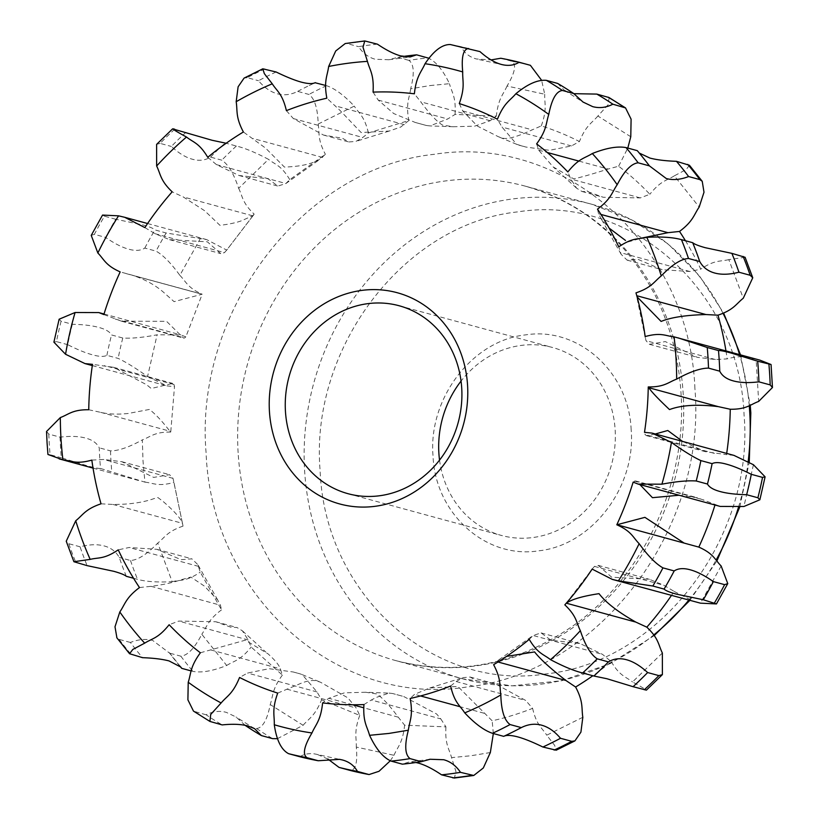 <?xml version="1.0" encoding="UTF-8"?>
<svg xmlns="http://www.w3.org/2000/svg" width="819" height="819" viewBox="0 0 819 819"><rect width="100%" height="100%" fill="white"/><g stroke="black" fill="none" stroke-linecap="round" stroke-linejoin="round"><path stroke-width="0.61" stroke-dasharray="4.09 3.07" d="M450.604 686.046L456.203 681.521L463.032 677.61L470.106 677.026L476.525 680.743L495.526 683.947L525.655 700.429L532.606 708.363A308.466 277.549 105.2 0 1 492.158 720.792L457.882 686.465L429.811 687.96L414.557 694.328L410.155 698.484M529.238 639.373L533.097 635.483L541.113 632.923L551.003 640.253L580.016 643.509L602.559 654.391L611.24 661.691A308.466 277.549 105.2 0 1 592.843 675.747M566.103 603.388L592.27 568.898L594.492 566.4L598.259 565.386L611.619 577.18L649.457 579.32L663.953 585.309L674.139 591.42A308.466 277.549 105.2 0 1 671.416 595.474M679.084 495.239L697.512 497.788L715.151 504.432A308.466 277.549 105.2 0 1 714.977 505.006M692.71 545.352L616.809 524.784M726.688 453.419A308.466 277.549 105.2 0 1 726.504 454.658L705.354 451.678L682.544 441.4M725.962 350.901A308.466 277.549 105.2 0 1 727.17 358.886L715.437 359.541L697.174 357.299L665.345 341.584L649.436 344.308L645.976 340.643L645.167 336.568M685.452 240.735A308.466 277.549 105.2 0 1 700.757 269.154L689.874 271.509L662.151 269.686L637.878 259.316L627.098 260.145L621.13 254.299L618.754 246.847M628.081 241.933L642.331 237.94M536.629 143.898L538.656 150.143L553.112 166.881L573.658 178.829C579.872 177.641 591.359 174.375 608.118 169.042L618.632 166.216A308.466 277.549 105.2 0 1 649.856 194.267L640.263 197.911L603.245 197.277L588.042 191.759L581.94 191.472L576.596 188.175L570.802 179.013L567.843 171.949M459.285 103.583L462.735 110.964L477.446 126.126L498.495 136.773L503.163 138.298C508.364 139.261 518.038 136.445 532.196 129.863L541.298 125.901A308.466 277.549 105.2 0 1 579.432 141.533L571.457 145.956L549.436 150.307L525.757 147.021L516.738 144.349L501.996 127.058L497.42 119.216M373.065 92.127L378.204 100.092L393.765 113.575L415.233 122.451L426.361 125.481L429.975 125.911L447.665 118.99L455.067 114.435L496.386 116.114L490.202 120.721L474.539 126.187L453.306 126.74L442.547 125.102C437.09 121.847 429.821 114.087 420.741 101.822L414.383 93.806M286.394 110.637L293.345 118.571L323.485 135.053L342.475 138.257L348.894 141.974L355.968 141.38L362.797 137.479L368.396 132.954L408.845 120.516L400.716 127.047L389.189 131.04L361.118 132.524L340.172 110.565L326.842 98.198M207.76 157.309L216.441 164.609L238.984 175.491L267.997 178.747L277.887 186.077L285.903 183.517L320.198 159.111L315.11 161.609C307.883 164.824 297.655 166.646 284.418 167.076L265.622 148.137L243.386 131.982M216.441 164.609L285.903 183.517L289.762 179.627L325.389 154.3L320.198 159.111M144.861 227.58L155.047 233.691L169.564 239.68L207.381 241.82L220.731 253.603L224.508 252.6L226.863 249.897L254.177 214.148L252.631 215.796L241.564 220.751C236.22 222.727 229.023 224.252 219.973 225.348L204.576 210.688L183.169 196.898L172.174 191.83M253.583 214.987L226.73 250.102L206.695 239.609L166.155 232.975L154.914 229.914C153.276 228.286 149.099 226.587 142.383 224.815L115.714 219.246A363.902 327.436 -74.8 0 0 105.62 237.397C114.332 243.489 122.062 247.42 128.808 249.211C135.473 251.075 140.807 250.696 144.809 248.065L156.05 251.126C163.094 255.078 171.028 263.145 179.863 275.338L200.563 238.155M103.849 314.568L121.499 321.202L166.544 321.314L183.517 338.073L184.613 337.96L185.852 336.875L202.191 294.216L120.178 271.898M179.863 275.338C186.077 281.603 187.387 287.664 202.191 294.216L174.078 301.648L163.462 292.199C154.791 284.725 144.298 279.044 131.972 275.143L201.433 294.041M88.749 409.746L100.676 412.356C108.374 414.219 117.578 414.588 128.276 413.472L149.498 409.428C161.077 418.714 168.786 430.333 170.137 431.255L170.751 432.063L174.498 386.66L173.997 384.521L172.655 383.384L151.218 388.503L146.775 384.838L113.657 367.332L92.496 364.342M101.024 503.818L113.032 504.453C129.105 504.504 142.67 502.59 153.747 498.71L157.893 497.553L162.766 501.167C174.406 511.22 180.979 518.611 182.494 523.351L173.024 478.357L169.543 474.682L153.655 477.416L121.836 461.701L103.563 459.459L91.83 460.114M113.032 504.453L182.494 523.351L183.026 526.136L173.72 481.306M139.486 587.561L151.003 586.322C163.053 584.797 173.065 582.606 181.05 579.77L190.919 577.067L204.422 586.128L217.7 599.989L220.465 605.221L221.499 609.879L200.245 572.153L197.87 564.701L191.902 558.855L181.122 559.684L156.849 549.314L129.126 547.491L118.243 549.846M200.368 652.784L245.342 640.171L268.059 653.869C275.03 660.124 279.125 665.13 280.344 668.857L282.371 675.102L251.157 647.051L248.198 639.987L242.393 630.825L237.039 627.528L230.958 627.241L215.766 621.734L178.737 621.078L169.144 624.733M277.702 693.099L298.423 684.418C305.313 681.244 311.118 679.995 315.837 680.691L320.516 682.227L347.911 697.88L356.265 708.036L359.715 715.417L321.58 699.784L317.004 691.942L302.262 674.651L300.112 673.853L293.243 671.989L269.164 668.693L247.543 673.044L239.568 677.467M440.796 718.908L445.935 726.873L404.617 725.194L398.259 717.178C389.189 704.924 381.93 697.164 376.453 693.898L365.694 692.26L389.025 693.089L376.064 697.512L371.335 700.01L440.796 718.908L436.609 713.984L403.777 696.549L392.639 693.519L403.777 696.549M637.274 150.655L639.301 153.071M557.626 83.425L564.465 90.366L573.812 93.673M479.965 51.597A363.902 327.436 -74.8 0 0 461.568 47.584C464.762 53.337 469.727 57.135 476.463 58.999L491.072 59.92M377.426 44.165A363.902 327.436 -74.8 0 0 367.956 45.26A363.902 327.436 -74.8 0 0 358.497 46.652C362.919 53.225 368.499 57.432 375.256 59.265L388.902 59.746L397.696 57.32A363.902 327.436 105.2 0 1 403.091 56.491M276.105 71.98A363.902 327.436 -74.8 0 0 258.497 80.723C264.342 87.633 270.649 91.994 277.406 93.816C284.06 95.649 290.817 94.84 297.696 91.39L308.927 94.441C314.629 98.485 317.711 108.343 318.181 124.038L354.258 106.122C344.052 95.27 334.817 88.462 326.535 85.698L325.665 85.463M185.933 132.309A363.902 327.436 -74.8 0 0 171.355 146.447C178.685 153.194 185.729 157.463 192.485 159.265C199.14 161.118 205.159 160.401 210.555 157.115L221.795 160.166C228.163 164.281 233.784 173.659 238.657 188.309L268.499 159.347C255.579 152.518 244.861 148.075 236.363 146.028L226.157 143.253M72.348 324.293A363.902 327.436 -74.8 0 0 67.701 344.676C77.57 349.682 85.872 353.071 92.598 354.842C99.283 356.715 104.044 356.889 106.89 355.344L118.131 358.405C125.778 361.978 135.596 368.038 147.563 376.586L157.084 334.817C142.547 337.551 131.112 338.616 122.778 338.012L111.538 334.961C109.787 331.715 105.549 329.218 98.853 327.446C92.148 325.573 83.313 324.519 72.348 324.293L61.108 321.232L59.132 319.215M60.063 437.151A363.902 327.436 -74.8 0 0 60.555 447.481A363.902 327.436 -74.8 0 0 61.323 457.78L87.418 465.827C94.113 467.71 98.475 468.581 100.512 468.448A363.902 327.436 105.2 0 1 99.754 458.149A363.902 327.436 105.2 0 1 99.253 447.819C96.918 443.12 92.414 439.885 85.729 438.114C79.003 436.24 70.444 435.913 60.063 437.151L48.823 434.101L46.54 431.49M126.3 576.3A363.902 327.436 105.2 0 1 119.257 557.452C115.95 551.586 110.964 547.757 104.289 545.976C97.553 544.103 89.476 544.379 80.057 546.785A363.902 327.436 -74.8 0 0 87.111 565.632M179.689 665.919A363.902 327.436 105.2 0 1 169.584 653.122L152.733 640.478C145.987 638.625 138.544 639.281 130.385 642.454A363.902 327.436 -74.8 0 0 142.537 657.677M245.188 725.327L235.974 716.953L226.31 712.366C219.564 710.534 212.827 711.342 206.122 714.803A363.902 327.436 -74.8 0 0 222.174 724.907M327.928 759.07L317.598 754.555L339.629 759.356M317.823 754.616C311.066 752.794 305.077 753.511 299.846 756.746M415.909 762.509L408.865 762.028L402.385 764.168M439.547 460.114A97.389 87.623 -74.8 0 0 501.443 535.452A97.389 87.623 -74.8 0 0 615.151 429.883A97.389 87.623 -74.8 0 0 552.579 347.502A97.389 87.623 -74.8 0 0 461.046 381.091M430.006 85.575L449.436 83.692C442.905 69.861 435.708 61.261 427.856 57.893A363.902 327.436 -74.8 0 0 418.386 58.988A363.902 327.436 -74.8 0 0 408.927 60.381C414.025 64.117 414.598 73.587 410.667 88.79L430.006 85.575M100.512 468.448L144.922 482.145L143.018 461.097L142.332 439.895C129.054 447.215 118.438 450.88 110.493 450.88L99.253 447.819M631.162 429.832C629.002 371.959 578.337 326.453 525.491 334.899C472.471 340.376 428.132 398.382 433.026 455.886C435.196 513.759 485.851 559.275 538.697 550.818C591.727 545.341 636.066 487.336 631.162 429.832M694.911 388.513C689.598 245.772 564.578 133.446 434.213 154.31A270.055 242.987 -74.8 0 0 434.07 154.33C303.327 167.895 194.011 310.985 206.091 452.805C211.415 595.546 336.425 707.862 466.789 686.998A270.055 242.987 -74.8 0 0 466.932 686.987C597.686 673.413 706.992 530.323 694.911 388.513M546.222 673.863C433.169 691.953 324.744 594.553 320.127 470.741C309.643 347.717 404.514 223.556 517.966 211.865C631.029 193.765 739.455 291.165 744.072 414.977C754.555 538.001 659.684 662.161 546.222 673.863M490.346 752.528L470.997 755.742L451.566 757.626L455.968 771.6L454.402 778.03M389.025 693.089L392.639 693.519M365.694 692.26L344.482 692.813L328.798 698.279L322.614 702.886M390.264 760.81L393.959 755.282L356.285 747.071C357.708 762.305 355.702 770.095 350.276 770.464M277.375 738.687L303.112 725.286L270.229 704.575C267.199 719.932 262.633 727.907 256.552 728.521L245.321 725.47M206.122 714.803L193.642 711.199M191.206 670.925L192.967 671.406C201.505 672.993 212.745 671.017 226.699 665.468L201.812 634.285C194.584 648.249 187.582 655.548 180.825 656.183L169.584 653.122M130.385 642.454L119.154 639.404L116.912 637.878M133.548 578.265L137.541 579.35C145.977 581.685 157.524 582.463 172.185 581.685L157.75 543.079C146.98 554.279 137.899 560.083 130.487 560.503L119.257 557.452M80.057 546.785L68.827 543.724L66.247 541.226M48.823 434.101A363.902 327.436 -74.8 0 0 49.314 444.43A363.902 327.436 -74.8 0 0 50.082 454.719L61.323 457.78M106.89 355.344A363.902 327.436 105.2 0 1 111.538 334.961M61.108 321.232A363.902 327.436 -74.8 0 0 56.46 341.615L67.701 344.676M144.809 248.065A363.902 327.436 105.2 0 1 154.914 229.914M115.714 219.246L104.484 216.196A363.902 327.436 -74.8 0 0 94.38 234.347L105.62 237.397M210.555 157.115A363.902 327.436 105.2 0 1 225.123 142.977M174.693 129.248A363.902 327.436 -74.8 0 0 160.125 143.386L171.355 146.447M297.696 91.39A363.902 327.436 105.2 0 1 309.244 85.504A363.902 327.436 105.2 0 1 314.895 82.832M264.875 68.919A363.902 327.436 -74.8 0 0 247.256 77.662L258.497 80.723M397.696 57.32L408.927 60.381M366.185 41.114A363.902 327.436 -74.8 0 0 356.715 42.209A363.902 327.436 -74.8 0 0 347.256 43.602L358.497 46.652M500.767 58.251L512.008 61.312C516.605 64.599 514.946 72.84 507.043 86.036L544.717 94.236L541.625 80.313M468.724 48.536A363.902 327.436 -74.8 0 0 450.337 44.533L461.568 47.584M609.08 97.563L608.271 104.566L597.89 116.032L630.773 136.742M689.444 165.274L686.127 169.594L674.313 175.85L699.191 207.033M597.501 209.121L598.535 213.779L601.289 219.001L609.121 228.091M745.095 257.279L728.818 259.623L743.263 298.239M759.868 360.125L756.091 359.172L758.67 401.423M655.292 433.988L646.334 435.616L645.003 434.479L644.502 432.34M753.439 464.731L743.918 506.49M633.148 482.125L635.483 480.917L639.874 484.572M721.14 565.98L700.44 603.163M662.356 652.999L632.503 681.961C644.573 688.554 648.505 691.154 644.307 689.752M506.572 656.388L498.791 659.889L493.611 664.7M582.821 717.28L546.744 735.186L554.647 745.351L556.193 750.194M493.335 733.537L492.158 720.792M445.935 726.873C444.871 744.706 449.191 748.627 451.566 757.626M393.959 755.282C397.809 746.539 402.743 742.997 404.617 725.194M359.715 715.417C353.685 732.309 356.603 737.561 356.285 747.071M303.112 725.286C309.183 718.13 314.793 716.369 321.58 699.784M282.371 675.102C271.969 689.403 273.208 695.474 270.229 704.575M226.699 665.468C234.388 660.605 240.131 660.8 251.157 647.051M221.499 609.879C207.729 620.188 207.176 626.494 201.812 634.285M172.185 581.685C180.743 579.586 186.056 581.725 200.245 572.153M183.026 526.136C167.25 531.439 164.957 537.356 157.75 543.079M144.922 482.145C153.511 483.015 157.872 486.875 173.833 482.432M170.751 432.063C154.504 431.859 150.686 436.793 142.332 439.895M147.563 376.586L167.025 385.913L174.498 386.66M185.852 336.875L180.825 334.899L157.084 334.817M238.657 188.309C242.69 196.488 242.199 202.795 254.177 214.148M289.762 179.627C281.071 165.08 275.338 164.814 268.499 159.347M318.181 124.038C319.645 133.313 317.403 139.25 325.389 154.3M368.396 132.954C364.383 115.929 359.101 113.728 354.258 106.122M410.667 88.79C409.408 98.26 405.64 103.245 408.845 120.516M455.067 114.435C456.132 96.611 451.822 92.69 449.436 83.692M507.043 86.036C503.194 94.779 498.269 98.321 496.386 116.114M541.298 125.901C547.327 109.009 544.4 103.747 544.717 94.236M597.89 116.032C591.82 123.188 586.22 124.949 579.432 141.533M618.632 166.216L627.794 148.075M674.313 175.85C666.615 180.712 660.882 180.518 649.856 194.267M728.818 259.623C720.259 261.732 714.956 259.592 700.757 269.154M756.091 359.172C747.491 358.302 743.14 354.432 727.17 358.886M733.978 455.395L726.504 454.658M715.151 504.432L720.177 506.418M674.139 591.42L694.307 601.709M611.24 661.691C619.932 676.238 625.665 676.504 632.503 681.961M532.606 708.363C536.619 725.388 541.902 727.589 546.744 735.186M363.933 704.565L371.335 700.01M50.082 454.719L47.942 454.473M56.46 341.615L53.9 342.168M94.38 234.347L91.237 235.391M104.484 216.196L102.549 215.069M160.125 143.386L156.624 144.369M247.256 77.662L244.082 78.102M347.256 43.602L345.249 43.52M635.974 292.864L636.772 295.72M645.28 337.684L636.506 295.649M565.417 604.012L564.823 604.852M498.791 659.889L533.097 635.483L602.559 654.391M110.493 450.88A363.902 327.436 -74.8 0 0 110.985 461.21A363.902 327.436 -74.8 0 0 111.753 471.498M151.003 586.322L220.465 605.221M210.882 649.958L280.344 668.857M286.804 689.127L356.265 708.036M238.124 452.692A245.905 221.263 105.2 0 1 525.235 186.148A245.905 221.263 105.2 0 1 683.22 394.154A245.905 221.263 105.2 0 1 396.109 660.698A245.905 221.263 105.2 0 1 238.124 452.692M723.146 313.534A245.905 221.263 -74.8 0 0 591.748 204.248A245.905 221.263 -74.8 0 0 304.627 470.792A245.905 221.263 -74.8 0 0 462.612 678.797A245.905 221.263 -74.8 0 0 653.797 634.92M688.759 600.194A245.905 221.263 -74.8 0 0 716.154 560.012M738.513 507.135A245.905 221.263 -74.8 0 0 748.177 461.537M749.252 405.702A245.905 221.263 -74.8 0 0 739.577 354.596M398.259 717.178L363.585 707.749M352.651 704.77L328.798 698.279M317.004 691.942L247.543 673.044M256.552 728.521A363.902 327.436 -74.8 0 0 272.604 738.636M194.881 711.742A363.902 327.436 -74.8 0 0 210.933 721.856M248.198 639.987L178.737 621.078M180.825 656.183A363.902 327.436 -74.8 0 0 192.967 671.406M119.154 639.404A363.902 327.436 -74.8 0 0 131.296 654.616M198.587 566.39L129.126 547.491M130.487 560.503A363.902 327.436 -74.8 0 0 137.541 579.35M68.827 543.724A363.902 327.436 -74.8 0 0 75.87 562.571M173.024 478.357L103.563 459.459M100.676 412.356L170.137 431.255M173.997 384.521L104.545 365.612M122.778 338.012A363.902 327.436 -74.8 0 0 118.131 358.405M115.162 319.062L184.613 337.96M166.155 232.975A363.902 327.436 -74.8 0 0 156.05 251.126M155.047 233.691L224.508 252.6M252.631 215.796L183.169 196.898M236.363 146.028A363.902 327.436 -74.8 0 0 221.795 160.166M322.584 157.432L253.122 138.534M326.535 85.698A363.902 327.436 -74.8 0 0 308.927 94.441M293.345 118.571L362.797 137.479M404.443 124.672L334.991 105.774M378.204 100.092L447.665 118.99M490.202 120.721L420.741 101.822M530.395 65.315A363.902 327.436 -74.8 0 0 512.008 61.312M462.735 110.964L532.196 129.863M571.457 145.956L501.996 127.058M538.656 150.143L547.276 152.488M579.033 161.128L608.118 169.042M640.263 197.911L570.802 179.013M598.535 213.779L600.972 214.445M689.874 271.509L620.413 252.61M715.437 359.541L645.976 340.643M714.455 453.388L645.003 434.479M634.387 481.04L703.838 499.938M687.028 543.857L617.567 524.959M594.492 566.4L663.953 585.309M497.993 661.998L496.416 661.568M456.203 681.521L525.655 700.429M484.009 713.226L460.043 706.705M420.516 695.945L414.557 694.328M453.306 126.74L429.975 125.911M389.189 131.04L355.968 141.39M217.7 599.989L197.87 564.701M242.393 630.825L265.888 652.119M302.262 674.651L320.516 682.227M509.756 733.486L503.9 736.261M638.185 151.945L650.327 167.148M564.465 90.366L583.015 102.037M430.098 759.264L408.865 762.039M399.15 305.753L552.579 347.502M388.902 59.736L410.135 56.961M654.207 635.564L610.155 663.636L561.926 680.691L511.906 685.841L462.612 678.797L396.109 660.698C457.688 676.32 516.646 664.711 572.962 625.88C643.55 576.433 687.376 482.268 680.978 392.751C678.746 357.801 670.147 325.368 655.18 295.434C625.696 239.015 582.381 202.59 525.235 186.148L591.748 204.248L632.012 220.004L668.304 244.093L699.252 275.593L723.709 313.278M689.782 600.481L716.932 560.882M739.772 507.012L749.252 462.151M740.519 354.852L750.245 405.303M293.243 671.989L300.112 673.853M254.545 728.644L235.974 716.953M215.766 621.734L237.039 627.528M180.825 667.055L168.663 651.852M156.849 549.314L191.902 558.855M121.836 461.701L169.543 474.682M113.657 367.332L172.655 383.384M121.499 321.202L183.517 338.073M169.564 239.68L220.731 253.603M238.984 175.491L277.887 186.077M309.244 85.504L315.1 82.739M323.485 135.053L348.894 141.974M415.233 122.451L426.361 125.481M479.371 59.644L501.402 64.445M518.877 145.147L525.757 147.021M581.94 191.472L603.245 197.266M627.098 260.145L662.151 269.686M649.436 344.308L697.174 357.299M646.334 435.606L705.354 451.668M635.483 480.927L697.512 497.798M598.259 565.386L649.457 579.32M541.113 632.923L580.016 643.509M470.106 677.026L495.526 683.947M348.014 493.693L501.443 535.452M93.038 468.099L140.837 481.111M92.312 365.581L167.025 385.913M104.023 313.994L180.825 334.899M126.29 273.638L201.914 294.216M147.584 223.526L206.695 239.609M516.738 144.349L498.495 136.773M576.596 188.175L553.112 166.881M621.13 254.299L601.289 219.001M429.811 687.96L463.032 677.61"/><path stroke-width="1.23" d="M592.843 675.747A308.466 277.549 105.2 0 1 575.614 687.018L565.878 680.466C550.532 668.539 540.1 659.029 534.582 651.924L506.572 656.388M671.416 595.474A308.466 277.549 105.2 0 1 646.826 627.17L635.831 622.102C618.12 612.09 605.855 602.6 599.027 593.652C582.381 596.212 571.498 599.395 566.369 603.204L566.103 603.388M714.977 505.006A308.466 277.549 105.2 0 1 698.822 547.102L617.086 524.784M683.978 542.977L644.922 517.352L616.809 524.784C631.613 531.336 632.923 537.397 639.137 543.662A339.752 305.702 105.2 0 1 618.437 580.845L612.305 579.391L592.137 569.103A308.466 277.549 105.2 0 1 564.823 604.852C576.801 616.205 576.31 622.512 580.343 630.691A339.752 305.702 105.2 0 1 550.501 659.653C543.662 654.186 537.929 653.92 529.238 639.373A308.466 277.549 105.2 0 1 493.611 664.7C501.597 679.75 499.355 685.687 500.818 694.962A339.752 305.702 105.2 0 1 464.742 712.878C459.899 705.272 454.617 703.071 450.604 686.046A308.466 277.549 105.2 0 1 410.155 698.484C413.36 715.755 409.592 720.74 408.343 730.21C404.402 745.413 404.985 754.883 410.073 758.619L421.304 761.68L430.098 759.254L443.744 759.735C450.501 761.568 456.081 765.775 460.503 772.348L473.751 775.48L483.312 767.976L490.346 752.528L493.335 733.537M639.874 484.572L652.456 497.686L679.084 495.239M719.747 371.181A363.902 327.436 -74.8 0 0 719.256 360.851A363.902 327.436 -74.8 0 0 718.488 350.552C720.525 350.43 724.887 351.3 731.582 353.173L757.677 361.22A363.902 327.436 105.2 0 1 758.445 371.519A363.902 327.436 105.2 0 1 758.937 381.849C748.576 383.067 740.018 382.749 733.271 380.886C726.586 379.095 722.082 375.86 719.747 371.181L708.507 368.12C700.511 368.14 689.895 371.806 676.668 379.105C668.314 382.207 664.496 387.141 648.249 386.937L648.863 387.735C651.125 391.431 658.005 398.71 669.502 409.572C681.48 405.098 697.747 404.115 718.324 406.644L730.251 409.254A308.466 277.549 105.2 0 1 726.688 453.419M682.544 441.4L667.782 430.497L655.292 433.988M637.08 296.847L661.107 321.437C670.904 317.393 685.861 315.09 705.968 314.547L717.976 315.182A308.466 277.549 105.2 0 1 725.962 350.901M642.331 237.94L667.997 232.678L679.514 231.439A308.466 277.549 105.2 0 1 685.452 240.735M560.503 738.277A363.902 327.436 105.2 0 1 542.895 747.02C532.944 742.168 524.621 738.799 517.925 736.936C511.189 735.145 506.449 734.95 503.695 736.353A363.902 327.436 -74.8 0 0 509.756 733.486A363.902 327.436 -74.8 0 0 521.304 727.61C528.163 724.18 534.92 723.372 541.594 725.184C548.351 727.026 554.658 731.387 560.503 738.277L571.744 741.338L574.918 740.888L580.917 732.135L582.821 717.28C581.357 708.005 583.599 702.067 575.614 687.018M647.645 672.553A363.902 327.436 105.2 0 1 633.067 686.691L606.94 678.736L593.877 676.023A363.902 327.436 -74.8 0 0 608.445 661.885C613.82 658.619 619.84 657.903 626.515 659.735C633.271 661.557 640.315 665.837 647.645 672.553L658.875 675.614L662.376 674.631L662.356 652.999C658.312 644.829 658.804 638.523 646.826 627.17M713.38 581.603A363.902 327.436 105.2 0 1 703.286 599.754L676.617 594.184C669.901 592.403 665.724 590.704 664.086 589.086A363.902 327.436 -74.8 0 0 674.191 570.935C678.183 568.325 683.517 567.946 690.192 569.789C696.949 571.601 704.678 575.542 713.38 581.603L724.62 584.653L727.763 583.609L721.14 565.98C714.926 559.705 713.615 553.654 698.822 547.102M751.299 474.324A363.902 327.436 105.2 0 1 746.652 494.707C735.718 494.471 726.883 493.417 720.147 491.554C713.451 489.762 709.223 487.264 707.462 484.039A363.902 327.436 -74.8 0 0 712.11 463.656C714.956 462.131 719.717 462.295 726.402 464.158C733.148 465.95 741.451 469.338 751.299 474.324L762.54 477.385L765.1 476.832L753.439 464.731L733.978 455.395L651.975 433.087L671.437 442.414A339.752 305.702 105.2 0 1 661.916 484.183L638.175 484.101L633.148 482.125A308.466 277.549 105.2 0 1 616.809 524.784M699.743 261.548A363.902 327.436 -74.8 0 0 692.7 242.7C694.358 244.164 698.535 245.823 705.241 247.696L731.889 253.368L745.095 257.279L752.753 277.774L750.173 275.276L738.943 272.215C729.534 274.6 721.457 274.877 714.711 273.024C708.025 271.212 703.04 267.393 699.743 261.548L688.513 258.487C681.05 258.947 671.969 264.752 661.25 275.921C654.043 281.644 651.75 287.551 635.974 292.864A308.466 277.549 105.2 0 1 645.167 336.568C661.128 332.125 665.489 335.985 674.078 336.855A339.752 305.702 105.2 0 1 676.668 379.105M639.301 153.071L649.938 158.067C656.664 159.848 665.499 160.933 676.463 161.323A363.902 327.436 105.2 0 1 688.615 176.546C680.466 179.699 673.023 180.354 666.267 178.522L649.416 165.878A363.902 327.436 -74.8 0 0 637.274 150.655L626.033 147.594C617.434 146.017 606.193 147.993 592.301 153.532A339.752 305.702 105.2 0 1 617.188 184.715C611.824 192.506 611.271 198.812 597.501 209.121A308.466 277.549 105.2 0 1 618.754 246.847C632.944 237.275 638.257 239.414 646.815 237.315A339.752 305.702 105.2 0 1 661.25 275.921M573.812 93.673L596.826 94.093A363.902 327.436 105.2 0 1 612.878 104.197C606.173 107.637 599.447 108.446 592.69 106.634L583.015 102.037L573.679 93.53A363.902 327.436 -74.8 0 0 557.626 83.425L546.396 80.364C537.909 79.525 527.733 83.978 515.888 93.714A339.752 305.702 105.2 0 1 548.771 114.425C545.792 123.526 547.031 129.597 536.629 143.898A308.466 277.549 105.2 0 1 567.843 171.949C578.869 158.2 584.612 158.395 592.301 153.532M491.072 59.92L500.767 58.251A363.902 327.436 105.2 0 1 519.154 62.254C513.923 65.479 507.934 66.185 501.177 64.384C494.502 62.531 487.428 58.272 479.965 51.597L450.337 44.533C442.168 44.339 433.742 50.737 425.041 63.718A339.752 305.702 105.2 0 1 462.715 71.929C462.397 81.439 465.315 86.691 459.285 103.583A308.466 277.549 105.2 0 1 497.42 119.216C504.207 102.631 509.817 100.87 515.888 93.714M403.091 56.491A363.902 327.436 105.2 0 1 407.145 55.927A363.902 327.436 105.2 0 1 416.615 54.832L410.135 56.961L400.696 55.917C394.041 54.074 386.281 50.154 377.426 44.165L364.762 40.95L363.001 47.236L367.434 61.374C369.809 70.373 374.129 74.294 373.065 92.127A308.466 277.549 105.2 0 1 414.383 93.806C416.257 76.003 421.191 72.461 425.041 63.718M314.895 82.832A363.902 327.436 105.2 0 1 315.305 82.647C312.561 84.05 307.821 83.855 301.075 82.064C294.41 80.201 286.087 76.843 276.105 71.98L262.797 68.806L264.342 73.638L272.256 83.814C277.098 91.411 282.381 93.612 286.394 110.637A308.466 277.549 105.2 0 1 326.842 98.198C323.638 80.938 327.405 75.952 328.654 66.472A339.752 305.702 105.2 0 1 348.003 63.258A339.752 305.702 105.2 0 1 367.434 61.374M226.157 143.253L212.07 140.264L172.594 128.859L156.624 144.369L156.644 166.001A339.752 305.702 105.2 0 1 186.497 137.039C193.335 142.496 199.068 142.762 207.76 157.309A308.466 277.549 105.2 0 1 243.386 131.982C235.401 116.933 237.643 110.995 236.179 101.72A339.752 305.702 105.2 0 1 272.256 83.814M116.912 637.878L114.998 626.77L119.809 611.967C125.164 604.176 125.716 597.87 139.486 587.561A308.466 277.549 105.2 0 1 118.243 549.846C104.044 559.408 98.741 557.268 90.182 559.377A339.752 305.702 105.2 0 1 75.737 520.761L66.247 541.226L73.905 561.721L87.111 565.632L113.769 571.304C120.475 573.187 124.652 574.846 126.3 576.3L133.548 578.265M116.769 637.694L129.556 653.726L142.537 657.677C153.532 658.077 162.377 659.162 169.062 660.933L180.825 667.055L181.726 668.345L191.206 670.925M193.642 711.199L209.92 721.437L222.174 724.907C232.647 723.822 241.216 724.17 247.891 725.951L254.555 728.634L261.374 735.575L272.604 738.636L277.375 738.687M421.304 761.68A363.902 327.436 -74.8 0 1 402.385 764.168L391.144 761.107C383.292 757.739 376.095 749.139 369.564 735.308C367.178 726.31 362.868 722.389 363.933 704.565A308.466 277.549 105.2 0 1 322.614 702.886C320.731 720.679 315.806 724.221 311.957 732.964A339.752 305.702 105.2 0 1 274.283 724.764C276.535 740.212 281.316 749.856 288.605 753.685L299.846 756.746A363.902 327.436 -74.8 0 0 318.233 760.749L339.629 759.356L342.537 760.001C349.283 761.854 354.248 765.652 357.432 771.416L369.041 774.559L379.002 771.293L390.264 760.81M460.503 772.348A363.902 327.436 105.2 0 1 441.574 774.835C432.719 768.846 424.959 764.926 418.304 763.083L415.909 762.509M467.567 385.309A109.459 98.495 -74.8 0 0 361.896 290.387A109.459 98.495 -74.8 0 0 269.431 411.373A109.459 98.495 -74.8 0 0 375.102 506.306A109.459 98.495 -74.8 0 0 467.567 385.309M461.721 388.134A97.389 87.623 -74.8 0 0 399.15 305.753A97.389 87.623 -74.8 0 0 285.442 411.322A97.389 87.623 -74.8 0 0 348.014 493.693A97.389 87.623 -74.8 0 0 461.721 388.134M75.737 520.761C82.944 515.038 85.248 509.131 101.024 503.818A308.466 277.549 105.2 0 1 91.83 460.114C75.86 464.557 71.509 460.698 62.909 459.828L47.942 454.473L47.072 443.028L46.54 431.49L60.33 417.577C68.683 414.486 72.502 409.541 88.749 409.746A308.466 277.549 105.2 0 1 92.496 364.342L85.022 363.605L65.561 354.269A339.752 305.702 105.2 0 1 75.082 312.51L98.823 312.582L103.849 314.568A308.466 277.549 105.2 0 1 120.178 271.898C105.385 265.346 104.074 259.285 97.86 253.02A339.752 305.702 105.2 0 1 118.56 215.837L124.693 217.291L144.861 227.58A308.466 277.549 105.2 0 1 172.174 191.83C160.196 180.477 160.688 174.171 156.644 166.001M461.046 381.091A97.389 87.623 -74.8 0 0 438.871 453.071A97.389 87.623 -74.8 0 0 439.547 460.114M708.507 368.12A363.902 327.436 -74.8 0 0 708.015 357.79A363.902 327.436 -74.8 0 0 707.247 347.502L718.488 350.552M757.677 361.22L771.058 364.527L759.868 360.125L674.078 336.855M428.736 58.19L416.615 54.832M454.402 778.03L441.574 774.835M350.45 770.505L339.035 767.403L327.928 759.07M357.432 771.416A363.902 327.436 105.2 0 1 339.035 767.403M288.605 753.685A363.902 327.436 -74.8 0 0 307.002 757.688L318.233 760.749M261.374 735.575A363.902 327.436 105.2 0 1 245.321 725.47L245.188 725.327M181.726 668.345A363.902 327.436 105.2 0 1 179.689 665.919M325.665 85.463L315.1 82.739M541.625 80.313L530.395 65.315L519.154 62.254M596.826 94.093L609.08 97.563L625.532 107.924L612.878 104.197M627.794 148.075L630.773 136.742L631.101 119.175L625.532 107.924M573.679 93.53L562.448 90.479C556.336 91.134 551.781 99.119 548.771 114.425M676.463 161.323L689.444 165.274L702.231 181.306L699.846 179.596L688.615 176.546M679.514 231.439C693.284 221.13 693.836 214.824 699.191 207.033L704.002 192.24L702.231 181.306M649.416 165.878L638.175 162.817C631.377 163.493 624.375 170.792 617.188 184.715M609.121 228.091L625.491 240.438M717.976 315.182C733.752 309.869 736.056 303.962 743.263 298.239L752.753 277.774M731.889 253.368A363.902 327.436 105.2 0 1 738.943 272.215M688.513 258.487A363.902 327.436 -74.8 0 0 681.459 239.65L692.7 242.7M730.251 409.254C746.498 409.459 750.317 404.514 758.67 401.423L772.46 387.51L770.177 384.899L758.937 381.849M638.175 484.101L720.177 506.418L743.918 506.49L759.868 499.785L757.892 497.768L746.652 494.707M707.462 484.039L696.222 480.988A363.902 327.436 -74.8 0 0 700.869 460.595L712.11 463.656M612.305 579.391L700.44 603.163L716.451 603.931L703.286 599.754M664.086 589.086L652.845 586.025A363.902 327.436 -74.8 0 0 662.95 567.874L674.191 570.935M662.376 674.631L646.406 690.141L633.067 686.691M593.877 676.023L582.637 672.962A363.902 327.436 -74.8 0 0 597.205 658.834L608.445 661.885M574.918 740.888L556.193 750.194L542.895 747.02M503.695 736.353L492.465 733.292A363.902 327.436 -74.8 0 0 510.073 724.559L521.304 727.61M307.002 757.688C302.375 754.524 304.023 746.283 311.957 732.964M274.283 724.764C274.6 715.253 271.673 709.991 277.702 693.099A308.466 277.549 105.2 0 1 239.568 677.467C232.78 694.051 227.18 695.812 221.11 702.968A339.752 305.702 105.2 0 1 188.227 682.258C191.206 673.167 189.957 667.086 200.368 652.784A308.466 277.549 105.2 0 1 169.144 624.733C158.118 638.482 152.385 638.288 144.687 643.15A339.752 305.702 105.2 0 1 119.809 611.967M209.92 721.437L210.698 714.475L221.11 702.968M193.468 711.087L187.899 699.825L188.227 682.258M129.556 653.726L132.821 649.436L144.687 643.15M73.905 561.721L90.182 559.377M75.082 312.51L59.132 319.215L53.9 342.168L65.561 354.269M118.56 215.837L102.549 215.069L91.237 235.391L97.86 253.02M174.693 129.248C170.475 127.836 174.406 130.426 186.497 137.039M262.807 68.806L244.082 78.102L238.114 86.794L236.179 101.72M364.762 40.95L345.249 43.52L335.729 50.973L328.654 66.472M468.724 48.536C463.288 48.945 461.281 56.736 462.715 71.929M681.459 239.65C672.962 237.305 661.414 236.527 646.815 237.315M707.247 347.502L678.173 337.889M648.249 386.937A308.466 277.549 105.2 0 1 644.502 432.34L651.975 433.087M700.869 460.595C693.171 456.992 683.353 450.931 671.437 442.414M696.222 480.988C687.827 480.395 676.392 481.459 661.916 484.183M662.95 567.874C655.865 563.881 647.931 555.804 639.137 543.662M652.845 586.025L618.437 580.845M597.205 658.834C590.806 654.668 585.186 645.29 580.343 630.691M582.637 672.962C574.078 670.894 563.359 666.461 550.501 659.653M510.073 724.559C504.361 720.464 501.269 710.605 500.818 694.962M492.465 733.292C484.142 730.497 474.897 723.689 464.742 712.878M62.909 459.828A339.752 305.702 105.2 0 1 61.005 438.779A339.752 305.702 105.2 0 1 60.33 417.577M770.177 384.899A363.902 327.436 -74.8 0 0 769.686 374.57A363.902 327.436 -74.8 0 0 768.918 364.281M653.797 634.92A245.905 221.263 -74.8 0 0 688.759 600.194M716.154 560.012A245.905 221.263 -74.8 0 0 738.513 507.135M748.177 461.537A245.905 221.263 -74.8 0 0 749.733 412.254A245.905 221.263 -74.8 0 0 749.252 405.702M739.577 354.596A245.905 221.263 -74.8 0 0 723.146 313.534M410.073 758.619A363.902 327.436 105.2 0 1 391.144 761.107M408.343 730.21L388.994 733.425L369.564 735.308M452.815 777.886A363.902 327.436 -74.8 0 0 471.744 775.398M363.585 707.749L352.651 704.77M350.276 770.464A363.902 327.436 -74.8 0 0 368.663 774.467M624.119 107.258A363.902 327.436 -74.8 0 0 608.067 97.144M562.448 90.479A363.902 327.436 -74.8 0 0 546.396 80.364M547.276 152.488L579.033 161.128M699.846 179.596A363.902 327.436 -74.8 0 0 687.704 164.384M638.175 162.817A363.902 327.436 -74.8 0 0 626.033 147.594M600.972 214.445L667.997 232.678M750.173 275.276A363.902 327.436 -74.8 0 0 743.13 256.429M636.772 295.72L705.968 314.547M648.863 387.735L718.324 406.644M757.892 497.768A363.902 327.436 -74.8 0 0 762.54 477.385M714.516 602.804A363.902 327.436 -74.8 0 0 724.62 584.653M635.831 622.102L566.369 603.204M644.307 689.752A363.902 327.436 -74.8 0 0 658.875 675.614M565.878 680.466L497.993 661.998M554.125 750.081A363.902 327.436 -74.8 0 0 571.744 741.338M460.043 706.705L420.516 695.945M430.098 759.264L429.463 759.367M654.207 635.564L689.782 600.481M716.932 560.882L739.772 507.012M749.252 462.151L750.818 412.93L750.245 405.303M723.709 313.278L740.519 354.852M473.751 775.48L454.238 778.05M369.041 774.559L350.358 770.484M771.058 364.527L772.46 387.51M765.1 476.832L759.868 499.785M727.763 583.609L716.451 603.931M59.132 458.875L93.038 468.099M85.022 363.605L92.312 365.581M98.823 312.582L104.023 313.994M124.693 217.291L147.584 223.526"/></g></svg>

